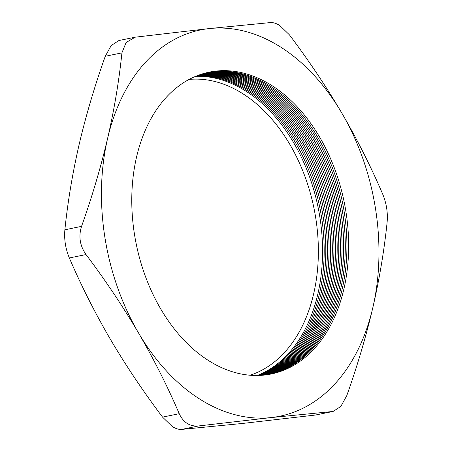 <?xml version="1.0" encoding="UTF-8"?>
<svg xmlns="http://www.w3.org/2000/svg" width="452" height="452" viewBox="0 0 452 452"><rect width="100%" height="100%" fill="white"/><g stroke="black" fill="none" stroke-linecap="round" stroke-linejoin="round"><path stroke-width="0.68" d="M208.259 360.391A154.087 106.067 78.4 0 0 343.836 289.24A154.087 106.067 78.4 0 0 272.166 85.756A154.087 106.067 78.4 0 0 136.589 156.9A154.087 106.067 78.4 0 0 208.259 360.391M254.838 375.482A153.759 105.841 78.4 0 0 346.627 257.278A153.759 105.841 78.4 0 0 270.607 86.355A153.759 105.841 78.4 0 0 193.405 77.292M268.934 374.137A153.759 105.841 78.4 0 0 345.305 246.47A153.759 105.841 78.4 0 0 268.985 86.688A153.759 105.841 78.4 0 0 206.886 72.953M268.121 374.296A153.759 105.841 78.4 0 0 343.678 246.216A153.759 105.841 78.4 0 0 267.358 87.021A153.759 105.841 78.4 0 0 206.078 73.134M267.301 374.437A153.759 105.841 78.4 0 0 342.051 245.961A153.759 105.841 78.4 0 0 265.736 87.36A153.759 105.841 78.4 0 0 205.27 73.326M266.482 374.572A153.759 105.841 78.4 0 0 340.424 245.707A153.759 105.841 78.4 0 0 264.109 87.694A153.759 105.841 78.4 0 0 204.462 73.523M265.663 374.697A153.759 105.841 78.4 0 0 338.797 245.447A153.759 105.841 78.4 0 0 262.488 88.027A153.759 105.841 78.4 0 0 203.66 73.732M264.838 374.815A153.759 105.841 78.4 0 0 337.164 245.193A153.759 105.841 78.4 0 0 260.86 88.36A153.759 105.841 78.4 0 0 202.858 73.953M264.013 374.923A153.759 105.841 78.4 0 0 335.531 244.933A153.759 105.841 78.4 0 0 259.239 88.694A153.759 105.841 78.4 0 0 202.061 74.179M263.188 375.019A153.759 105.841 78.4 0 0 333.898 244.679A153.759 105.841 78.4 0 0 257.617 89.033A153.759 105.841 78.4 0 0 201.259 74.416M262.363 375.109A153.759 105.841 78.4 0 0 332.26 244.419A153.759 105.841 78.4 0 0 255.99 89.366A153.759 105.841 78.4 0 0 200.462 74.659M261.533 375.188A153.759 105.841 78.4 0 0 330.621 244.159A153.759 105.841 78.4 0 0 254.369 89.699A153.759 105.841 78.4 0 0 199.671 74.919M260.697 375.256A153.759 105.841 78.4 0 0 328.983 243.899A153.759 105.841 78.4 0 0 252.741 90.033A153.759 105.841 78.4 0 0 198.88 75.185M259.866 375.318A153.759 105.841 78.4 0 0 327.338 243.639A153.759 105.841 78.4 0 0 251.12 90.372A153.759 105.841 78.4 0 0 198.089 75.456M259.03 375.369A153.759 105.841 78.4 0 0 325.694 243.379A153.759 105.841 78.4 0 0 249.493 90.705A153.759 105.841 78.4 0 0 197.298 75.738M258.188 375.409A153.759 105.841 78.4 0 0 324.05 243.119A153.759 105.841 78.4 0 0 247.871 91.038A153.759 105.841 78.4 0 0 196.513 76.032M257.352 375.442A153.759 105.841 78.4 0 0 322.406 242.854A153.759 105.841 78.4 0 0 246.244 91.372A153.759 105.841 78.4 0 0 195.727 76.331M250.035 375.233A151.454 104.254 78.4 0 0 318.31 246.261A151.454 104.254 78.4 0 0 243.199 93.959A151.454 104.254 78.4 0 0 189.094 79.416M281.099 47.358A197.174 135.724 78.4 0 0 209.321 28.561L135.171 37.188L126.108 42.499L121.921 52.861C119.023 81.004 114.254 109.514 107.61 138.397C100.773 167.415 92.084 196.733 81.552 226.356C78.405 236.385 79.897 245.781 86.027 254.544C105.389 280.28 122.882 306.399 138.498 332.909C153.946 359.453 167.522 386.381 179.224 413.693C183.433 422.558 189.84 426.648 198.439 425.965L271.098 417.58L333.096 411.461L340.836 406.421L346.752 395.703C357.283 366.08 365.973 336.763 372.81 307.744C379.448 278.861 384.223 250.351 387.121 222.209C387.957 212.66 386.466 203.259 382.646 194.021C370.945 166.709 357.368 139.781 341.921 113.237C326.304 86.727 308.812 60.608 289.449 34.872L279.765 25.504C276.313 23.329 273.138 22.357 270.234 22.6L209.321 28.561A197.174 135.724 78.4 0 0 107.61 138.397A197.174 135.724 78.4 0 0 138.498 332.909A197.174 135.724 78.4 0 0 271.098 417.58A197.174 135.724 78.4 0 0 372.81 307.744A197.174 135.724 78.4 0 0 341.921 113.237A197.174 135.724 78.4 0 0 281.099 47.358M135.171 37.188L118.904 40.539L111.181 45.562L105.248 56.297C94.688 86.016 85.999 115.333 79.19 144.256C72.535 173.235 67.76 201.745 64.879 229.791C64.037 239.3 65.529 248.702 69.354 257.979C81.055 285.291 94.632 312.219 110.079 338.763C125.696 365.272 143.188 391.392 162.55 417.128L172.235 426.496C175.675 428.671 178.856 429.637 181.766 429.4L242.679 423.439L315.338 415.055L333.096 411.461M198.439 425.965L181.766 429.4M315.338 415.055L332.011 411.619M86.027 254.544L69.354 257.979M162.55 417.128L179.224 413.693M121.921 52.861L105.248 56.297M64.879 229.791L81.552 226.356"/></g></svg>

